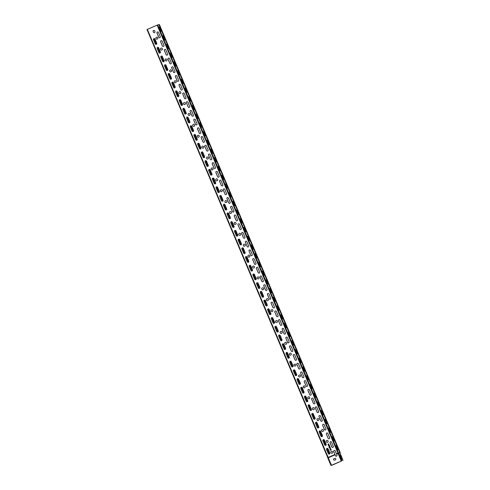 <?xml version="1.0" encoding="UTF-8"?>
<svg xmlns="http://www.w3.org/2000/svg" width="490" height="490" viewBox="0 0 490 490"><rect width="100%" height="100%" fill="white"/><g stroke="black" fill="none" stroke-linecap="round" stroke-linejoin="round"><path stroke-width="0.73" d="M334.296 450.433A0.827 0.815 -104.7 0 0 333.776 451.547L335.497 455.7A0.827 0.815 -104.7 0 0 336.434 456.184M153.695 30.386A0.827 0.815 75.3 0 1 154.65 30.864L154.932 31.519A0.827 0.815 75.3 0 1 154.393 32.64A0.827 0.815 75.3 0 1 153.437 32.162L153.162 31.507A0.827 0.815 75.3 0 1 153.695 30.386A0.827 0.815 -104.7 0 0 153.192 31.501L153.468 32.156A0.827 0.815 -104.7 0 0 154.405 32.64M156.616 37.185A1.004 0.986 -104.7 0 0 155.979 38.545A1.004 0.986 -104.7 0 0 157.125 39.133M161.204 48.087A1.004 0.986 75.3 0 1 162.411 48.81A1.004 0.986 75.3 0 1 161.712 50.035A1.004 0.986 75.3 0 1 160.549 49.447A1.004 0.986 75.3 0 1 161.204 48.087A1.004 0.986 -104.7 0 0 160.579 49.441A1.004 0.986 -104.7 0 0 161.725 50.029M165.822 58.978A1.004 0.986 -104.7 0 0 165.185 60.337A1.004 0.986 -104.7 0 0 166.331 60.925M170.422 69.88A1.004 0.986 -104.7 0 0 169.785 71.234A1.004 0.986 -104.7 0 0 170.93 71.822A1.004 0.986 75.3 0 1 169.754 71.246A1.004 0.986 75.3 0 1 170.41 69.88A1.004 0.986 75.3 0 1 171.616 70.603A1.004 0.986 75.3 0 1 170.918 71.828M175.01 80.776A1.004 0.986 75.3 0 1 176.222 81.505A1.004 0.986 75.3 0 1 174.36 82.142A1.004 0.986 75.3 0 1 175.01 80.776A1.004 0.986 -104.7 0 0 174.391 82.136A1.004 0.986 -104.7 0 0 175.536 82.724M179.628 91.673A1.004 0.986 -104.7 0 0 178.991 93.033A1.004 0.986 -104.7 0 0 180.136 93.621A1.004 0.986 75.3 0 1 178.96 93.039A1.004 0.986 75.3 0 1 179.616 91.679A1.004 0.986 75.3 0 1 180.822 92.402A1.004 0.986 75.3 0 1 180.124 93.621M184.234 102.569A1.004 0.986 -104.7 0 0 183.597 103.929A1.004 0.986 -104.7 0 0 184.742 104.517A1.004 0.986 75.3 0 1 183.566 103.935A1.004 0.986 75.3 0 1 184.216 102.575A1.004 0.986 75.3 0 1 185.428 103.298A1.004 0.986 75.3 0 1 184.724 104.523M188.821 113.472A1.004 0.986 75.3 0 1 190.028 114.195A1.004 0.986 75.3 0 1 189.33 115.42A1.004 0.986 75.3 0 1 188.166 114.832A1.004 0.986 75.3 0 1 188.821 113.472A1.004 0.986 -104.7 0 0 188.203 114.825A1.004 0.986 -104.7 0 0 189.348 115.413M193.421 124.368A1.004 0.986 75.3 0 1 194.634 125.091A1.004 0.986 75.3 0 1 192.772 125.734A1.004 0.986 75.3 0 1 193.421 124.368A1.004 0.986 -104.7 0 0 192.803 125.722A1.004 0.986 -104.7 0 0 193.948 126.31M198.046 135.264A1.004 0.986 -104.7 0 0 197.409 136.624A1.004 0.986 -104.7 0 0 198.554 137.212A1.004 0.986 75.3 0 1 197.378 136.63A1.004 0.986 75.3 0 1 198.027 135.264A1.004 0.986 75.3 0 1 199.234 135.993A1.004 0.986 75.3 0 1 198.536 137.212M202.633 146.167A1.004 0.986 75.3 0 1 203.84 146.89A1.004 0.986 75.3 0 1 201.978 147.527A1.004 0.986 75.3 0 1 202.633 146.167A1.004 0.986 -104.7 0 0 202.009 147.521A1.004 0.986 -104.7 0 0 203.154 148.109M207.252 157.057A1.004 0.986 -104.7 0 0 206.615 158.417A1.004 0.986 -104.7 0 0 207.76 159.005M211.852 167.954A1.004 0.986 -104.7 0 0 211.214 169.313A1.004 0.986 -104.7 0 0 212.36 169.901A1.004 0.986 75.3 0 1 211.184 169.32A1.004 0.986 75.3 0 1 211.839 167.96A1.004 0.986 75.3 0 1 213.046 168.683A1.004 0.986 75.3 0 1 212.348 169.907M216.458 178.856A1.004 0.986 -104.7 0 0 215.821 180.21A1.004 0.986 -104.7 0 0 216.966 180.798M221.045 189.753A1.004 0.986 75.3 0 1 222.252 190.481A1.004 0.986 75.3 0 1 220.39 191.118A1.004 0.986 75.3 0 1 221.045 189.753A1.004 0.986 -104.7 0 0 220.42 191.112A1.004 0.986 -104.7 0 0 221.572 191.7M225.663 200.649A1.004 0.986 -104.7 0 0 225.026 202.009A1.004 0.986 -104.7 0 0 226.172 202.597A1.004 0.986 75.3 0 1 224.996 202.015A1.004 0.986 75.3 0 1 225.645 200.655A1.004 0.986 75.3 0 1 226.858 201.378A1.004 0.986 75.3 0 1 226.16 202.597M230.269 211.545A1.004 0.986 -104.7 0 0 229.632 212.905A1.004 0.986 -104.7 0 0 230.778 213.493M234.869 222.442A1.004 0.986 -104.7 0 0 234.232 223.801A1.004 0.986 -104.7 0 0 235.378 224.389M239.475 233.344A1.004 0.986 -104.7 0 0 238.838 234.698A1.004 0.986 -104.7 0 0 239.984 235.286A1.004 0.986 75.3 0 1 238.808 234.71A1.004 0.986 75.3 0 1 239.457 233.344A1.004 0.986 75.3 0 1 240.664 234.067A1.004 0.986 75.3 0 1 239.965 235.292M244.075 244.241A1.004 0.986 -104.7 0 0 243.438 245.6A1.004 0.986 -104.7 0 0 244.584 246.188A1.004 0.986 75.3 0 1 243.407 245.606A1.004 0.986 75.3 0 1 244.063 244.241A1.004 0.986 75.3 0 1 245.27 244.969A1.004 0.986 75.3 0 1 244.571 246.188M248.663 255.143A1.004 0.986 75.3 0 1 249.876 255.866A1.004 0.986 75.3 0 1 248.014 256.503A1.004 0.986 75.3 0 1 248.663 255.143A1.004 0.986 -104.7 0 0 248.044 256.497A1.004 0.986 -104.7 0 0 249.19 257.085M253.269 266.039A1.004 0.986 75.3 0 1 254.475 266.762A1.004 0.986 75.3 0 1 253.777 267.987A1.004 0.986 75.3 0 1 252.613 267.399A1.004 0.986 75.3 0 1 253.269 266.039A1.004 0.986 -104.7 0 0 252.644 267.393A1.004 0.986 -104.7 0 0 253.796 267.981M257.887 276.93A1.004 0.986 -104.7 0 0 257.25 278.289A1.004 0.986 -104.7 0 0 258.395 278.877A1.004 0.986 75.3 0 1 257.219 278.296A1.004 0.986 75.3 0 1 257.869 276.936A1.004 0.986 75.3 0 1 259.081 277.659A1.004 0.986 75.3 0 1 258.383 278.884M262.475 287.832A1.004 0.986 75.3 0 1 263.681 288.555A1.004 0.986 75.3 0 1 261.819 289.198A1.004 0.986 75.3 0 1 262.475 287.832A1.004 0.986 -104.7 0 0 261.856 289.186A1.004 0.986 -104.7 0 0 263.001 289.774M266.456 300.088A1.004 0.986 -104.7 0 0 267.601 300.676A1.004 0.986 75.3 0 1 266.425 300.094A1.004 0.986 75.3 0 1 267.081 298.729A1.004 0.986 -104.7 0 0 266.456 300.088M271.699 309.625A1.004 0.986 -104.7 0 0 271.062 310.985A1.004 0.986 -104.7 0 0 272.207 311.573A1.004 0.986 75.3 0 1 271.031 310.991A1.004 0.986 75.3 0 1 271.68 309.631A1.004 0.986 75.3 0 1 272.887 310.354A1.004 0.986 75.3 0 1 272.189 311.573M276.286 320.527A1.004 0.986 75.3 0 1 277.493 321.25A1.004 0.986 75.3 0 1 276.795 322.475A1.004 0.986 75.3 0 1 275.631 321.887A1.004 0.986 75.3 0 1 276.286 320.527A1.004 0.986 -104.7 0 0 275.662 321.881A1.004 0.986 -104.7 0 0 276.807 322.469M280.886 331.424A1.004 0.986 75.3 0 1 282.099 332.147A1.004 0.986 75.3 0 1 280.237 332.79A1.004 0.986 75.3 0 1 280.886 331.424A1.004 0.986 -104.7 0 0 280.268 332.777A1.004 0.986 -104.7 0 0 281.413 333.365M285.505 342.32A1.004 0.986 -104.7 0 0 284.868 343.674A1.004 0.986 -104.7 0 0 286.013 344.262A1.004 0.986 75.3 0 1 284.837 343.686A1.004 0.986 75.3 0 1 285.492 342.32A1.004 0.986 75.3 0 1 286.699 343.043A1.004 0.986 75.3 0 1 286.001 344.268M290.111 353.216A1.004 0.986 -104.7 0 0 289.474 354.576A1.004 0.986 -104.7 0 0 290.619 355.164M294.711 364.113A1.004 0.986 -104.7 0 0 294.08 365.473A1.004 0.986 -104.7 0 0 295.225 366.061M299.317 375.009A1.004 0.986 -104.7 0 0 298.68 376.369A1.004 0.986 -104.7 0 0 299.825 376.957A1.004 0.986 75.3 0 1 298.649 376.375A1.004 0.986 75.3 0 1 299.298 375.015A1.004 0.986 75.3 0 1 300.511 375.738A1.004 0.986 75.3 0 1 299.813 376.963M303.923 385.906A1.004 0.986 -104.7 0 0 303.286 387.265A1.004 0.986 -104.7 0 0 304.431 387.853M308.51 396.808A1.004 0.986 75.3 0 1 309.717 397.531A1.004 0.986 75.3 0 1 307.855 398.174A1.004 0.986 75.3 0 1 308.51 396.808A1.004 0.986 -104.7 0 0 307.885 398.162A1.004 0.986 -104.7 0 0 309.031 398.75M313.128 407.704A1.004 0.986 -104.7 0 0 312.491 409.064A1.004 0.986 -104.7 0 0 313.637 409.652A1.004 0.986 75.3 0 1 312.461 409.07A1.004 0.986 75.3 0 1 313.11 407.704A1.004 0.986 75.3 0 1 314.323 408.433A1.004 0.986 75.3 0 1 313.618 409.652M317.728 418.601A1.004 0.986 -104.7 0 0 317.091 419.961A1.004 0.986 -104.7 0 0 318.237 420.549A1.004 0.986 75.3 0 1 317.061 419.967A1.004 0.986 75.3 0 1 317.716 418.607A1.004 0.986 75.3 0 1 318.923 419.33A1.004 0.986 75.3 0 1 318.224 420.549M322.334 429.497A1.004 0.986 -104.7 0 0 321.697 430.857A1.004 0.986 -104.7 0 0 322.843 431.445M326.297 441.753A1.004 0.986 -104.7 0 0 327.449 442.341A1.004 0.986 75.3 0 1 326.267 441.766A1.004 0.986 75.3 0 1 326.922 440.4A1.004 0.986 -104.7 0 0 326.297 441.753M157.529 31.96A0.827 0.815 -104.7 0 0 157.008 33.081L158.76 37.222A0.827 0.815 -104.7 0 0 159.697 37.706M161.198 40.682A0.827 0.815 75.3 0 1 162.153 41.166L163.905 45.307A0.827 0.815 75.3 0 1 163.366 46.428A0.827 0.815 75.3 0 1 162.411 45.95L160.659 41.803A0.827 0.815 75.3 0 1 161.198 40.682A0.827 0.815 -104.7 0 0 160.689 41.797L162.441 45.938A0.827 0.815 -104.7 0 0 163.384 46.421M154.038 38.612A0.827 0.815 -104.7 0 0 153.517 39.727L155.263 43.867A0.827 0.815 -104.7 0 0 156.206 44.351M166.122 54.66A0.827 0.815 -104.7 0 0 167.066 55.143A0.827 0.815 75.3 0 1 166.092 54.666L164.34 50.525A0.827 0.815 75.3 0 1 164.879 49.404A0.827 0.815 -104.7 0 0 164.377 50.513L166.092 54.666M157.719 47.328A0.827 0.815 -104.7 0 0 157.198 48.449L158.95 52.589A0.827 0.815 -104.7 0 0 159.887 53.073M168.578 58.114A0.827 0.815 -104.7 0 0 168.058 59.235L169.803 63.375A0.827 0.815 -104.7 0 0 170.747 63.859A0.827 0.815 75.3 0 1 169.773 63.382L168.027 59.241A0.827 0.815 75.3 0 1 168.56 58.12A0.827 0.815 75.3 0 1 169.522 58.604L171.267 62.745A0.827 0.815 75.3 0 1 170.728 63.865M162.631 61.305A0.827 0.815 -104.7 0 0 163.568 61.789A0.827 0.815 75.3 0 1 162.6 61.311L160.849 57.171A0.827 0.815 75.3 0 1 161.388 56.05A0.827 0.815 -104.7 0 0 160.879 57.165L162.6 61.311M172.26 66.836A0.827 0.815 -104.7 0 0 171.739 67.951L173.491 72.091A0.827 0.815 -104.7 0 0 174.428 72.575M165.087 64.766A0.827 0.815 -104.7 0 0 164.56 65.881L166.312 70.021A0.827 0.815 -104.7 0 0 167.255 70.511A0.827 0.815 75.3 0 1 166.282 70.033L164.53 65.893A0.827 0.815 75.3 0 1 165.069 64.766A0.827 0.815 75.3 0 1 166.024 65.25L167.776 69.39A0.827 0.815 75.3 0 1 167.237 70.511M175.928 75.558A0.827 0.815 75.3 0 1 176.884 76.036L178.636 80.176A0.827 0.815 75.3 0 1 178.097 81.303A0.827 0.815 75.3 0 1 177.141 80.819L175.389 76.679A0.827 0.815 75.3 0 1 175.928 75.558A0.827 0.815 -104.7 0 0 175.42 76.673L177.172 80.813A0.827 0.815 -104.7 0 0 178.115 81.297M168.768 73.482A0.827 0.815 -104.7 0 0 168.248 74.603L169.993 78.743A0.827 0.815 -104.7 0 0 170.936 79.227M180.853 89.529A0.827 0.815 -104.7 0 0 181.796 90.013A0.827 0.815 75.3 0 1 180.822 89.535L179.071 85.395A0.827 0.815 75.3 0 1 179.61 84.274A0.827 0.815 -104.7 0 0 179.107 85.389L180.822 89.535M172.437 82.204A0.827 0.815 75.3 0 1 173.393 82.688L175.138 86.828A0.827 0.815 75.3 0 1 174.605 87.949A0.827 0.815 75.3 0 1 173.644 87.465L171.898 83.325A0.827 0.815 75.3 0 1 172.437 82.204A0.827 0.815 -104.7 0 0 171.929 83.318L173.681 87.459A0.827 0.815 -104.7 0 0 174.618 87.943M183.309 92.99A0.827 0.815 -104.7 0 0 182.788 94.105L184.534 98.245A0.827 0.815 -104.7 0 0 185.477 98.735A0.827 0.815 75.3 0 1 184.503 98.257L182.758 94.117A0.827 0.815 75.3 0 1 183.291 92.99A0.827 0.815 75.3 0 1 184.252 93.474L185.998 97.614A0.827 0.815 75.3 0 1 185.459 98.735M177.362 96.175A0.827 0.815 -104.7 0 0 178.299 96.665A0.827 0.815 75.3 0 1 177.331 96.187L175.579 92.047A0.827 0.815 75.3 0 1 176.118 90.919A0.827 0.815 -104.7 0 0 175.61 92.034L177.331 96.187M186.99 101.706A0.827 0.815 -104.7 0 0 186.47 102.827L188.221 106.967A0.827 0.815 -104.7 0 0 189.158 107.451M179.818 99.635A0.827 0.815 -104.7 0 0 179.297 100.756L181.043 104.897A0.827 0.815 -104.7 0 0 181.986 105.381A0.827 0.815 75.3 0 1 181.012 104.903L179.26 100.762A0.827 0.815 75.3 0 1 179.799 99.642A0.827 0.815 75.3 0 1 180.755 100.119L182.507 104.26A0.827 0.815 75.3 0 1 181.968 105.387M190.659 110.428A0.827 0.815 75.3 0 1 191.614 110.912L193.366 115.052A0.827 0.815 75.3 0 1 192.827 116.173A0.827 0.815 75.3 0 1 191.872 115.689L190.12 111.549A0.827 0.815 75.3 0 1 190.659 110.428A0.827 0.815 -104.7 0 0 190.151 111.542L191.902 115.683A0.827 0.815 -104.7 0 0 192.846 116.167M183.499 108.357A0.827 0.815 -104.7 0 0 182.978 109.472L184.724 113.613A0.827 0.815 -104.7 0 0 185.667 114.097M194.359 119.144A0.827 0.815 -104.7 0 0 193.838 120.258L195.584 124.399A0.827 0.815 -104.7 0 0 196.527 124.889A0.827 0.815 75.3 0 1 195.553 124.411L193.801 120.271A0.827 0.815 75.3 0 1 194.34 119.15A0.827 0.815 75.3 0 1 195.296 119.627L197.047 123.768A0.827 0.815 75.3 0 1 196.508 124.889M187.168 117.079A0.827 0.815 75.3 0 1 188.123 117.557L189.869 121.698A0.827 0.815 75.3 0 1 189.336 122.819A0.827 0.815 75.3 0 1 188.374 122.341L186.629 118.2A0.827 0.815 75.3 0 1 187.168 117.079A0.827 0.815 -104.7 0 0 186.659 118.188L188.411 122.335A0.827 0.815 -104.7 0 0 189.348 122.819M198.04 127.859A0.827 0.815 -104.7 0 0 197.519 128.98L199.265 133.121A0.827 0.815 -104.7 0 0 200.208 133.605A0.827 0.815 75.3 0 1 199.234 133.127L197.488 128.986A0.827 0.815 75.3 0 1 198.021 127.865A0.827 0.815 75.3 0 1 198.983 128.343L200.729 132.49A0.827 0.815 75.3 0 1 200.196 133.611M190.861 125.789A0.827 0.815 -104.7 0 0 190.341 126.91L192.092 131.051A0.827 0.815 -104.7 0 0 193.029 131.534A0.827 0.815 75.3 0 1 192.062 131.057L190.31 126.916A0.827 0.815 75.3 0 1 190.849 125.795A0.827 0.815 75.3 0 1 191.804 126.273L193.556 130.42A0.827 0.815 75.3 0 1 193.017 131.541M201.721 136.581A0.827 0.815 -104.7 0 0 201.2 137.696L202.952 141.837A0.827 0.815 -104.7 0 0 203.889 142.321M194.548 134.511A0.827 0.815 -104.7 0 0 194.028 135.626L195.773 139.766A0.827 0.815 -104.7 0 0 196.717 140.25A0.827 0.815 75.3 0 1 195.743 139.779L193.991 135.632A0.827 0.815 75.3 0 1 194.53 134.511A0.827 0.815 75.3 0 1 195.486 134.995L197.237 139.136A0.827 0.815 75.3 0 1 196.698 140.256M205.408 145.297A0.827 0.815 -104.7 0 0 204.881 146.412L206.633 150.559A0.827 0.815 -104.7 0 0 207.576 151.043M198.23 143.227A0.827 0.815 -104.7 0 0 197.709 144.342L199.454 148.488A0.827 0.815 -104.7 0 0 200.398 148.972M210.314 159.275A0.827 0.815 -104.7 0 0 211.257 159.758A0.827 0.815 75.3 0 1 210.284 159.281L208.532 155.14A0.827 0.815 75.3 0 1 209.071 154.019A0.827 0.815 -104.7 0 0 208.569 155.134L210.284 159.281M201.911 151.943A0.827 0.815 -104.7 0 0 201.39 153.064L203.142 157.204A0.827 0.815 -104.7 0 0 204.079 157.688M212.77 162.735A0.827 0.815 -104.7 0 0 212.25 163.85L213.995 167.99A0.827 0.815 -104.7 0 0 214.939 168.474A0.827 0.815 75.3 0 1 213.965 168.003L212.219 163.856A0.827 0.815 75.3 0 1 212.752 162.735A0.827 0.815 75.3 0 1 213.714 163.219L215.459 167.36A0.827 0.815 75.3 0 1 214.926 168.48M206.823 165.92A0.827 0.815 -104.7 0 0 207.76 166.404A0.827 0.815 75.3 0 1 206.792 165.932L205.041 161.792A0.827 0.815 75.3 0 1 205.579 160.665A0.827 0.815 -104.7 0 0 205.071 161.78L206.792 165.932M216.451 171.451A0.827 0.815 -104.7 0 0 215.931 172.572L217.683 176.712A0.827 0.815 -104.7 0 0 218.62 177.196M209.279 169.381A0.827 0.815 -104.7 0 0 208.758 170.502L210.504 174.642A0.827 0.815 -104.7 0 0 211.447 175.126M220.12 180.173A0.827 0.815 75.3 0 1 221.076 180.657L222.828 184.797A0.827 0.815 75.3 0 1 222.289 185.918A0.827 0.815 75.3 0 1 221.333 185.434L219.581 181.294A0.827 0.815 75.3 0 1 220.12 180.173A0.827 0.815 -104.7 0 0 219.612 181.288L221.364 185.428A0.827 0.815 -104.7 0 0 222.307 185.912M212.96 178.097A0.827 0.815 -104.7 0 0 212.44 179.218L214.185 183.358A0.827 0.815 -104.7 0 0 215.128 183.842M225.045 194.144A0.827 0.815 -104.7 0 0 225.988 194.634A0.827 0.815 75.3 0 1 225.014 194.156L223.262 190.016A0.827 0.815 75.3 0 1 223.801 188.889A0.827 0.815 -104.7 0 0 223.299 190.004L225.014 194.156M216.629 186.819A0.827 0.815 75.3 0 1 217.585 187.303L219.33 191.443A0.827 0.815 75.3 0 1 218.797 192.564A0.827 0.815 75.3 0 1 217.836 192.086L216.09 187.946A0.827 0.815 75.3 0 1 216.629 186.819A0.827 0.815 -104.7 0 0 216.121 187.933L217.872 192.074A0.827 0.815 -104.7 0 0 218.81 192.564M227.501 197.605A0.827 0.815 -104.7 0 0 226.98 198.726L228.726 202.866A0.827 0.815 -104.7 0 0 229.669 203.35A0.827 0.815 75.3 0 1 228.695 202.872L226.95 198.732A0.827 0.815 75.3 0 1 227.483 197.611A0.827 0.815 75.3 0 1 228.444 198.089L230.19 202.229A0.827 0.815 75.3 0 1 229.657 203.356M220.31 195.541A0.827 0.815 75.3 0 1 221.266 196.018L223.017 200.159A0.827 0.815 75.3 0 1 222.478 201.286A0.827 0.815 75.3 0 1 221.523 200.802L219.771 196.662A0.827 0.815 75.3 0 1 220.31 195.541A0.827 0.815 -104.7 0 0 219.802 196.655L221.554 200.796A0.827 0.815 -104.7 0 0 222.491 201.28M231.182 206.321A0.827 0.815 -104.7 0 0 230.661 207.442L232.413 211.582A0.827 0.815 -104.7 0 0 233.35 212.066M224.01 204.257A0.827 0.815 -104.7 0 0 223.489 205.371L225.235 209.512A0.827 0.815 -104.7 0 0 226.178 209.996A0.827 0.815 75.3 0 1 225.204 209.518L223.452 205.377A0.827 0.815 75.3 0 1 223.991 204.257A0.827 0.815 75.3 0 1 224.947 204.74L226.699 208.881A0.827 0.815 75.3 0 1 226.16 210.002M234.851 215.043A0.827 0.815 75.3 0 1 235.806 215.526L237.558 219.667A0.827 0.815 75.3 0 1 237.019 220.788A0.827 0.815 75.3 0 1 236.064 220.31L234.312 216.17A0.827 0.815 75.3 0 1 234.851 215.043A0.827 0.815 -104.7 0 0 234.343 216.157L236.094 220.298A0.827 0.815 -104.7 0 0 237.038 220.788M227.691 212.972A0.827 0.815 -104.7 0 0 227.17 214.087L228.916 218.228A0.827 0.815 -104.7 0 0 229.859 218.718M238.55 223.758A0.827 0.815 -104.7 0 0 238.03 224.879L239.775 229.02A0.827 0.815 -104.7 0 0 240.719 229.504A0.827 0.815 75.3 0 1 239.745 229.026L237.999 224.886A0.827 0.815 75.3 0 1 238.532 223.765A0.827 0.815 75.3 0 1 239.488 224.242L241.239 228.383A0.827 0.815 75.3 0 1 240.7 229.51M231.36 221.694A0.827 0.815 75.3 0 1 232.315 222.172L234.061 226.319A0.827 0.815 75.3 0 1 233.528 227.44A0.827 0.815 75.3 0 1 232.566 226.956L230.821 222.815A0.827 0.815 75.3 0 1 231.36 221.694A0.827 0.815 -104.7 0 0 230.851 222.809L232.603 226.95A0.827 0.815 -104.7 0 0 233.54 227.434M242.232 232.481A0.827 0.815 -104.7 0 0 241.711 233.595L243.457 237.736A0.827 0.815 -104.7 0 0 244.4 238.22A0.827 0.815 75.3 0 1 243.426 237.742L241.68 233.601A0.827 0.815 75.3 0 1 242.213 232.481A0.827 0.815 75.3 0 1 243.175 232.964L244.92 237.105A0.827 0.815 75.3 0 1 244.388 238.226M236.284 235.666A0.827 0.815 -104.7 0 0 237.221 236.149A0.827 0.815 75.3 0 1 236.254 235.678L234.502 231.531A0.827 0.815 75.3 0 1 235.041 230.41A0.827 0.815 -104.7 0 0 234.532 231.525L236.254 235.678M245.913 241.196A0.827 0.815 -104.7 0 0 245.392 242.311L247.144 246.458A0.827 0.815 -104.7 0 0 248.081 246.942M238.74 239.126A0.827 0.815 -104.7 0 0 238.22 240.241L239.965 244.388A0.827 0.815 -104.7 0 0 240.909 244.871A0.827 0.815 75.3 0 1 239.935 244.394L238.183 240.253A0.827 0.815 75.3 0 1 238.722 239.132A0.827 0.815 75.3 0 1 239.677 239.61L241.429 243.751A0.827 0.815 75.3 0 1 240.89 244.871M249.6 249.912A0.827 0.815 -104.7 0 0 249.073 251.033L250.825 255.174A0.827 0.815 -104.7 0 0 251.768 255.657M242.421 247.842A0.827 0.815 -104.7 0 0 241.901 248.963L243.646 253.103A0.827 0.815 -104.7 0 0 244.59 253.587M254.506 263.889A0.827 0.815 -104.7 0 0 255.449 264.373A0.827 0.815 75.3 0 1 254.475 263.902L252.73 259.755A0.827 0.815 75.3 0 1 253.263 258.634A0.827 0.815 -104.7 0 0 252.76 259.749L254.475 263.902M246.09 256.564A0.827 0.815 75.3 0 1 247.046 257.048L248.791 261.188A0.827 0.815 75.3 0 1 248.259 262.309A0.827 0.815 75.3 0 1 247.297 261.832L245.551 257.691A0.827 0.815 75.3 0 1 246.09 256.564A0.827 0.815 -104.7 0 0 245.582 257.679L247.334 261.819A0.827 0.815 -104.7 0 0 248.271 262.303M256.962 267.35A0.827 0.815 -104.7 0 0 256.442 268.465L258.187 272.612A0.827 0.815 -104.7 0 0 259.13 273.095A0.827 0.815 75.3 0 1 258.157 272.618L256.411 268.477A0.827 0.815 75.3 0 1 256.944 267.356A0.827 0.815 75.3 0 1 257.905 267.834L259.651 271.975A0.827 0.815 75.3 0 1 259.118 273.095M251.015 270.541A0.827 0.815 -104.7 0 0 251.952 271.025A0.827 0.815 75.3 0 1 250.984 270.547L249.232 266.407A0.827 0.815 75.3 0 1 249.771 265.286A0.827 0.815 -104.7 0 0 249.263 266.401L250.984 270.547M260.643 276.066A0.827 0.815 -104.7 0 0 260.123 277.187L261.874 281.327A0.827 0.815 -104.7 0 0 262.812 281.811M253.471 273.996A0.827 0.815 -104.7 0 0 252.95 275.117L254.696 279.257A0.827 0.815 -104.7 0 0 255.639 279.741M264.312 284.788A0.827 0.815 75.3 0 1 265.268 285.272L267.019 289.412A0.827 0.815 75.3 0 1 266.48 290.533A0.827 0.815 75.3 0 1 265.525 290.055L263.773 285.915A0.827 0.815 75.3 0 1 264.312 284.788A0.827 0.815 -104.7 0 0 263.804 285.903L265.555 290.043A0.827 0.815 -104.7 0 0 266.499 290.527M257.152 282.718A0.827 0.815 -104.7 0 0 256.631 283.832L258.377 287.973A0.827 0.815 -104.7 0 0 259.32 288.463M267.993 293.51A0.827 0.815 75.3 0 1 268.949 293.988L270.701 298.128A0.827 0.815 75.3 0 1 270.161 299.255A0.827 0.815 75.3 0 1 269.206 298.771L267.46 294.631A0.827 0.815 75.3 0 1 267.993 293.51A0.827 0.815 -104.7 0 0 267.491 294.625L269.237 298.765A0.827 0.815 -104.7 0 0 270.18 299.249M260.821 291.44A0.827 0.815 75.3 0 1 261.776 291.918L263.522 296.058A0.827 0.815 75.3 0 1 262.989 297.185A0.827 0.815 75.3 0 1 262.034 296.701L260.282 292.561A0.827 0.815 75.3 0 1 260.821 291.44A0.827 0.815 -104.7 0 0 260.312 292.555L262.064 296.695A0.827 0.815 -104.7 0 0 263.001 297.179M271.693 302.22A0.827 0.815 -104.7 0 0 271.172 303.341L272.918 307.481A0.827 0.815 -104.7 0 0 273.861 307.965A0.827 0.815 75.3 0 1 272.887 307.487L271.142 303.347A0.827 0.815 75.3 0 1 271.674 302.226A0.827 0.815 75.3 0 1 272.636 302.71L274.382 306.85A0.827 0.815 75.3 0 1 273.849 307.971M264.502 300.156A0.827 0.815 75.3 0 1 265.457 300.639L267.209 304.78A0.827 0.815 75.3 0 1 266.67 305.901A0.827 0.815 75.3 0 1 265.715 305.417L263.963 301.276A0.827 0.815 75.3 0 1 264.502 300.156A0.827 0.815 -104.7 0 0 263.994 301.27L265.745 305.411A0.827 0.815 -104.7 0 0 266.683 305.895M275.374 310.942A0.827 0.815 -104.7 0 0 274.853 312.057L276.605 316.197A0.827 0.815 -104.7 0 0 277.542 316.687M268.202 308.872A0.827 0.815 -104.7 0 0 267.681 309.986L269.427 314.127A0.827 0.815 -104.7 0 0 270.37 314.617A0.827 0.815 75.3 0 1 269.396 314.139L267.644 309.999A0.827 0.815 75.3 0 1 268.183 308.878A0.827 0.815 75.3 0 1 269.139 309.355L270.89 313.496A0.827 0.815 75.3 0 1 270.351 314.617M279.043 319.664A0.827 0.815 75.3 0 1 279.998 320.142L281.75 324.282A0.827 0.815 75.3 0 1 281.211 325.409A0.827 0.815 75.3 0 1 280.256 324.925L278.504 320.785A0.827 0.815 75.3 0 1 279.043 319.664A0.827 0.815 -104.7 0 0 278.534 320.779L280.286 324.919A0.827 0.815 -104.7 0 0 281.229 325.403M271.883 317.587A0.827 0.815 -104.7 0 0 271.362 318.708L273.108 322.849A0.827 0.815 -104.7 0 0 274.051 323.333M283.967 333.635A0.827 0.815 -104.7 0 0 284.911 334.119A0.827 0.815 75.3 0 1 283.937 333.641L282.191 329.501A0.827 0.815 75.3 0 1 282.724 328.38A0.827 0.815 -104.7 0 0 282.222 329.494L283.937 333.641M275.552 326.309A0.827 0.815 75.3 0 1 276.507 326.793L278.253 330.934A0.827 0.815 75.3 0 1 277.72 332.055A0.827 0.815 75.3 0 1 276.764 331.577L275.013 327.43A0.827 0.815 75.3 0 1 275.552 326.309A0.827 0.815 -104.7 0 0 275.043 327.424L276.795 331.565A0.827 0.815 -104.7 0 0 277.732 332.049M286.423 337.096A0.827 0.815 -104.7 0 0 285.903 338.21L287.648 342.351A0.827 0.815 -104.7 0 0 288.592 342.841A0.827 0.815 75.3 0 1 287.618 342.363L285.872 338.223A0.827 0.815 75.3 0 1 286.405 337.102A0.827 0.815 75.3 0 1 287.367 337.579L289.112 341.72A0.827 0.815 75.3 0 1 288.579 342.841M280.476 340.287A0.827 0.815 -104.7 0 0 281.413 340.771A0.827 0.815 75.3 0 1 280.445 340.293L278.694 336.152A0.827 0.815 75.3 0 1 279.233 335.031A0.827 0.815 -104.7 0 0 278.724 336.14L280.445 340.293M290.105 345.811A0.827 0.815 -104.7 0 0 289.584 346.932L291.336 351.073A0.827 0.815 -104.7 0 0 292.273 351.557M282.932 343.741A0.827 0.815 -104.7 0 0 282.411 344.862L284.157 349.002A0.827 0.815 -104.7 0 0 285.1 349.486A0.827 0.815 75.3 0 1 284.127 349.009L282.375 344.868A0.827 0.815 75.3 0 1 282.914 343.747A0.827 0.815 75.3 0 1 283.869 344.231L285.621 348.372A0.827 0.815 75.3 0 1 285.082 349.493M293.773 354.533A0.827 0.815 75.3 0 1 294.729 355.017L296.481 359.158A0.827 0.815 75.3 0 1 295.942 360.279A0.827 0.815 75.3 0 1 294.986 359.801L293.234 355.654A0.827 0.815 75.3 0 1 293.773 354.533A0.827 0.815 -104.7 0 0 293.265 355.648L295.017 359.789A0.827 0.815 -104.7 0 0 295.96 360.273M286.613 352.463A0.827 0.815 -104.7 0 0 286.093 353.578L287.838 357.718A0.827 0.815 -104.7 0 0 288.782 358.202M298.698 368.511A0.827 0.815 -104.7 0 0 299.641 368.995A0.827 0.815 75.3 0 1 298.667 368.517L296.922 364.376A0.827 0.815 75.3 0 1 297.454 363.255A0.827 0.815 -104.7 0 0 296.952 364.364L298.667 368.517M290.282 361.185A0.827 0.815 75.3 0 1 291.238 361.663L292.983 365.803A0.827 0.815 75.3 0 1 292.45 366.93A0.827 0.815 75.3 0 1 291.495 366.447L289.743 362.306A0.827 0.815 75.3 0 1 290.282 361.185A0.827 0.815 -104.7 0 0 289.774 362.3L291.526 366.44A0.827 0.815 -104.7 0 0 292.463 366.924M301.154 371.965A0.827 0.815 -104.7 0 0 300.633 373.086L302.385 377.227A0.827 0.815 -104.7 0 0 303.322 377.71M295.207 375.156A0.827 0.815 -104.7 0 0 296.144 375.64A0.827 0.815 75.3 0 1 295.176 375.162L293.424 371.022A0.827 0.815 75.3 0 1 293.963 369.901A0.827 0.815 -104.7 0 0 293.455 371.016L295.176 375.162M304.835 380.687A0.827 0.815 -104.7 0 0 304.315 381.802L306.066 385.942A0.827 0.815 -104.7 0 0 307.003 386.426M297.663 378.617A0.827 0.815 -104.7 0 0 297.142 379.732L298.888 383.872A0.827 0.815 -104.7 0 0 299.831 384.362A0.827 0.815 75.3 0 1 298.857 383.884L297.105 379.744A0.827 0.815 75.3 0 1 297.644 378.617A0.827 0.815 75.3 0 1 298.6 379.101L300.352 383.241A0.827 0.815 75.3 0 1 299.813 384.362M308.504 389.409A0.827 0.815 75.3 0 1 309.46 389.887L311.211 394.027A0.827 0.815 75.3 0 1 310.672 395.154A0.827 0.815 75.3 0 1 309.717 394.671L307.965 390.53A0.827 0.815 75.3 0 1 308.504 389.409A0.827 0.815 -104.7 0 0 307.996 390.524L309.747 394.664A0.827 0.815 -104.7 0 0 310.691 395.148M301.344 387.333A0.827 0.815 -104.7 0 0 300.823 388.454L302.569 392.594A0.827 0.815 -104.7 0 0 303.512 393.078M312.185 398.125A0.827 0.815 75.3 0 1 313.141 398.609L314.892 402.749A0.827 0.815 75.3 0 1 314.353 403.87A0.827 0.815 75.3 0 1 313.398 403.386L311.652 399.246A0.827 0.815 75.3 0 1 312.185 398.125A0.827 0.815 -104.7 0 0 311.683 399.24L313.429 403.38A0.827 0.815 -104.7 0 0 314.372 403.864M305.013 396.055A0.827 0.815 75.3 0 1 305.968 396.539L307.714 400.679A0.827 0.815 75.3 0 1 307.181 401.8A0.827 0.815 75.3 0 1 306.226 401.316L304.474 397.176A0.827 0.815 75.3 0 1 305.013 396.055A0.827 0.815 -104.7 0 0 304.504 397.17L306.256 401.31A0.827 0.815 -104.7 0 0 307.193 401.794M315.885 406.841A0.827 0.815 -104.7 0 0 315.364 407.956L317.116 412.096A0.827 0.815 -104.7 0 0 318.053 412.586A0.827 0.815 75.3 0 1 317.079 412.108L315.333 407.968A0.827 0.815 75.3 0 1 315.866 406.841A0.827 0.815 75.3 0 1 316.828 407.325L318.574 411.465A0.827 0.815 75.3 0 1 318.041 412.586M309.937 410.026A0.827 0.815 -104.7 0 0 310.874 410.516A0.827 0.815 75.3 0 1 309.907 410.038L308.155 405.898A0.827 0.815 75.3 0 1 308.694 404.777A0.827 0.815 -104.7 0 0 308.186 405.885L309.907 410.038M319.566 415.557A0.827 0.815 -104.7 0 0 319.045 416.678L320.797 420.818A0.827 0.815 -104.7 0 0 321.734 421.302M312.393 413.487A0.827 0.815 -104.7 0 0 311.873 414.607L313.618 418.748A0.827 0.815 -104.7 0 0 314.562 419.232A0.827 0.815 75.3 0 1 313.588 418.754L311.836 414.613A0.827 0.815 75.3 0 1 312.375 413.493A0.827 0.815 75.3 0 1 313.331 413.97L315.082 418.111A0.827 0.815 75.3 0 1 314.543 419.238M323.235 424.279A0.827 0.815 75.3 0 1 324.19 424.763L325.942 428.903A0.827 0.815 75.3 0 1 325.403 430.024A0.827 0.815 75.3 0 1 324.447 429.54L322.696 425.4A0.827 0.815 75.3 0 1 323.235 424.279A0.827 0.815 -104.7 0 0 322.726 425.394L324.478 429.534A0.827 0.815 -104.7 0 0 325.421 430.018M316.075 422.209A0.827 0.815 -104.7 0 0 315.554 423.323L317.3 427.464A0.827 0.815 -104.7 0 0 318.243 427.948M328.159 438.25A0.827 0.815 -104.7 0 0 329.102 438.74A0.827 0.815 75.3 0 1 328.129 438.262L326.383 434.122A0.827 0.815 75.3 0 1 326.916 433.001A0.827 0.815 -104.7 0 0 326.413 434.109L328.129 438.262M319.743 430.93A0.827 0.815 75.3 0 1 320.699 431.408L322.445 435.549A0.827 0.815 75.3 0 1 321.912 436.67A0.827 0.815 75.3 0 1 320.956 436.192L319.204 432.051A0.827 0.815 75.3 0 1 319.743 430.93A0.827 0.815 -104.7 0 0 319.235 432.039L320.987 436.186A0.827 0.815 -104.7 0 0 321.924 436.67M330.615 441.711A0.827 0.815 -104.7 0 0 330.095 442.831L331.846 446.972A0.827 0.815 -104.7 0 0 332.784 447.456A0.827 0.815 75.3 0 1 331.81 446.978L330.064 442.838A0.827 0.815 75.3 0 1 330.597 441.717A0.827 0.815 75.3 0 1 331.559 442.194L333.304 446.341A0.827 0.815 75.3 0 1 332.771 447.462M324.668 444.902A0.827 0.815 -104.7 0 0 325.611 445.386A0.827 0.815 75.3 0 1 324.637 444.908L322.885 440.767A0.827 0.815 75.3 0 1 323.425 439.646A0.827 0.815 -104.7 0 0 322.916 440.761L324.637 444.908M331.54 451.296A1.004 0.986 -104.7 0 0 330.903 452.65A1.004 0.986 -104.7 0 0 332.049 453.238A1.004 0.986 75.3 0 1 330.873 452.662A1.004 0.986 75.3 0 1 331.522 451.296A1.004 0.986 75.3 0 1 332.735 452.019A1.004 0.986 75.3 0 1 332.036 453.244M327.124 448.362A0.827 0.815 -104.7 0 0 326.603 449.477L328.349 453.618A0.827 0.815 -104.7 0 0 329.292 454.101A0.827 0.815 75.3 0 1 328.318 453.63L326.567 449.483A0.827 0.815 75.3 0 1 327.106 448.362A0.827 0.815 75.3 0 1 328.061 448.846L329.813 452.987A0.827 0.815 75.3 0 1 329.274 454.108M329.494 446.261L329.905 446.727L329.323 445.367L329.494 446.261L328.471 445.735L329.268 446.335L329.047 447.094L329.494 446.261M329.323 445.367L329.905 446.727M329.476 446.225L328.674 445.643M329.507 446.286L329.28 446.996M328.533 445.116L328.361 445.19A0.417 0.404 -104.7 0 0 329.023 445.104A0.367 0.361 -104.7 0 0 328.772 444.577L328.19 444.197L328.704 444.032A0.417 0.404 -104.7 0 0 328.043 444.118A0.367 0.361 -104.7 0 0 328.288 444.644L328.735 445.147M328.355 444.069L328.796 444.571A0.367 0.361 75.3 0 1 328.778 445.312L328.766 445.312M328.325 443.903L328.3 443.909A0.417 0.404 75.3 0 1 328.729 444.026L328.557 444.099M330.119 448.534L330.113 446.923L329.066 447.376L330.254 448.479M330.027 448.148L329.445 447.505L329.954 447.284L330.027 448.148M329.954 447.29L329.445 447.505M329.464 447.499L330.027 448.111M330.278 448.473L330.113 446.923M330.634 448.564L330.193 448.748A0.508 0.502 -104.7 0 0 330.266 449.575A0.355 0.343 -104.7 0 0 330.774 450.114L331.191 449.936L330.615 448.571L331.209 449.93L330.793 450.108A0.429 0.417 75.3 0 1 330.726 450.132L330.738 450.132M330.934 449.832L330.536 449.557L330.934 449.832M330.701 449.269L330.272 448.932L330.701 449.269M330.774 449.452L330.677 449.943M330.511 448.834L330.438 449.379M335.24 450.916L336.483 453.856L337.978 453.219L157.155 25.155L147.343 29.369L328.159 457.427L334.988 454.5L333.745 451.553A0.827 0.815 75.3 0 1 334.284 450.433A0.827 0.815 75.3 0 1 335.24 450.916M323.425 439.646A0.827 0.815 75.3 0 1 324.38 440.124L326.132 444.271A0.827 0.815 75.3 0 1 325.593 445.392M326.916 433.001A0.827 0.815 75.3 0 1 327.871 433.479L329.623 437.619A0.827 0.815 75.3 0 1 329.084 438.74M318.763 426.833A0.827 0.815 75.3 0 1 318.224 427.954A0.827 0.815 75.3 0 1 317.269 427.476L315.523 423.329A0.827 0.815 75.3 0 1 316.056 422.209A0.827 0.815 75.3 0 1 317.018 422.692L318.763 426.833M322.261 420.181A0.827 0.815 75.3 0 1 321.722 421.308A0.827 0.815 75.3 0 1 320.766 420.824L319.015 416.684A0.827 0.815 75.3 0 1 319.554 415.563A0.827 0.815 75.3 0 1 320.509 416.041L322.261 420.181M308.694 404.777A0.827 0.815 75.3 0 1 309.649 405.255L311.401 409.395A0.827 0.815 75.3 0 1 310.862 410.516M304.033 391.957A0.827 0.815 75.3 0 1 303.494 393.084A0.827 0.815 75.3 0 1 302.538 392.6L300.793 388.46A0.827 0.815 75.3 0 1 301.326 387.339A0.827 0.815 75.3 0 1 302.287 387.817L304.033 391.957M307.53 385.312A0.827 0.815 75.3 0 1 306.991 386.432A0.827 0.815 75.3 0 1 306.036 385.955L304.284 381.814A0.827 0.815 75.3 0 1 304.823 380.687A0.827 0.815 75.3 0 1 305.778 381.171L307.53 385.312M293.963 369.901A0.827 0.815 75.3 0 1 294.919 370.385L296.671 374.525A0.827 0.815 75.3 0 1 296.132 375.646M303.843 376.596A0.827 0.815 75.3 0 1 303.31 377.716A0.827 0.815 75.3 0 1 302.348 377.233L300.603 373.092A0.827 0.815 75.3 0 1 301.136 371.971A0.827 0.815 75.3 0 1 302.097 372.455L303.843 376.596M297.454 363.255A0.827 0.815 75.3 0 1 298.41 363.733L300.162 367.874A0.827 0.815 75.3 0 1 299.623 368.995M289.302 357.088A0.827 0.815 75.3 0 1 288.763 358.208A0.827 0.815 75.3 0 1 287.808 357.731L286.062 353.59A0.827 0.815 75.3 0 1 286.595 352.463A0.827 0.815 75.3 0 1 287.557 352.947L289.302 357.088M292.793 350.442A0.827 0.815 75.3 0 1 292.261 351.563A0.827 0.815 75.3 0 1 291.305 351.079L289.553 346.938A0.827 0.815 75.3 0 1 290.092 345.818A0.827 0.815 75.3 0 1 291.048 346.295L292.793 350.442M279.233 335.031A0.827 0.815 75.3 0 1 280.188 335.509L281.94 339.65A0.827 0.815 75.3 0 1 281.401 340.771M282.724 328.38A0.827 0.815 75.3 0 1 283.679 328.863L285.431 333.004A0.827 0.815 75.3 0 1 284.892 334.125M274.572 322.218A0.827 0.815 75.3 0 1 274.033 323.339A0.827 0.815 75.3 0 1 273.077 322.855L271.331 318.714A0.827 0.815 75.3 0 1 271.864 317.594A0.827 0.815 75.3 0 1 272.826 318.071L274.572 322.218M278.063 315.566A0.827 0.815 75.3 0 1 277.53 316.687A0.827 0.815 75.3 0 1 276.574 316.209L274.823 312.069A0.827 0.815 75.3 0 1 275.362 310.942A0.827 0.815 75.3 0 1 276.317 311.426L278.063 315.566M259.841 287.342A0.827 0.815 75.3 0 1 259.302 288.463A0.827 0.815 75.3 0 1 258.346 287.985L256.601 283.845A0.827 0.815 75.3 0 1 257.134 282.718A0.827 0.815 75.3 0 1 258.095 283.202L259.841 287.342M256.16 278.626A0.827 0.815 75.3 0 1 255.621 279.747A0.827 0.815 75.3 0 1 254.665 279.263L252.914 275.123A0.827 0.815 75.3 0 1 253.453 274.002A0.827 0.815 75.3 0 1 254.408 274.486L256.16 278.626M263.332 280.697A0.827 0.815 75.3 0 1 262.799 281.817A0.827 0.815 75.3 0 1 261.844 281.334L260.092 277.193A0.827 0.815 75.3 0 1 260.631 276.072A0.827 0.815 75.3 0 1 261.587 276.556L263.332 280.697M249.771 265.286A0.827 0.815 75.3 0 1 250.727 265.764L252.479 269.904A0.827 0.815 75.3 0 1 251.94 271.031M253.263 258.634A0.827 0.815 75.3 0 1 254.218 259.118L255.97 263.259A0.827 0.815 75.3 0 1 255.431 264.38M245.11 252.473A0.827 0.815 75.3 0 1 244.571 253.593A0.827 0.815 75.3 0 1 243.616 253.11L241.87 248.969A0.827 0.815 75.3 0 1 242.403 247.848A0.827 0.815 75.3 0 1 243.365 248.332L245.11 252.473M252.289 254.543A0.827 0.815 75.3 0 1 251.75 255.664A0.827 0.815 75.3 0 1 250.794 255.18L249.043 251.039A0.827 0.815 75.3 0 1 249.582 249.918A0.827 0.815 75.3 0 1 250.537 250.396L252.289 254.543M248.602 245.821A0.827 0.815 75.3 0 1 248.069 246.942A0.827 0.815 75.3 0 1 247.113 246.464L245.361 242.323A0.827 0.815 75.3 0 1 245.9 241.203A0.827 0.815 75.3 0 1 246.856 241.68L248.602 245.821M235.041 230.41A0.827 0.815 75.3 0 1 235.996 230.894L237.748 235.035A0.827 0.815 75.3 0 1 237.209 236.156M230.38 217.597A0.827 0.815 75.3 0 1 229.841 218.718A0.827 0.815 75.3 0 1 228.885 218.24L227.139 214.099A0.827 0.815 75.3 0 1 227.672 212.979A0.827 0.815 75.3 0 1 228.634 213.456L230.38 217.597M233.871 210.951A0.827 0.815 75.3 0 1 233.338 212.072A0.827 0.815 75.3 0 1 232.382 211.588L230.631 207.448A0.827 0.815 75.3 0 1 231.17 206.327A0.827 0.815 75.3 0 1 232.125 206.811L233.871 210.951M223.801 188.889A0.827 0.815 75.3 0 1 224.757 189.373L226.509 193.513A0.827 0.815 75.3 0 1 225.97 194.634M215.649 182.727A0.827 0.815 75.3 0 1 215.11 183.848A0.827 0.815 75.3 0 1 214.155 183.364L212.409 179.224A0.827 0.815 75.3 0 1 212.942 178.103A0.827 0.815 75.3 0 1 213.903 178.587L215.649 182.727M211.968 174.005A0.827 0.815 75.3 0 1 211.429 175.132A0.827 0.815 75.3 0 1 210.473 174.648L208.722 170.508A0.827 0.815 75.3 0 1 209.261 169.387A0.827 0.815 75.3 0 1 210.216 169.865L211.968 174.005M219.14 176.075A0.827 0.815 75.3 0 1 218.607 177.196A0.827 0.815 75.3 0 1 217.652 176.719L215.9 172.578A0.827 0.815 75.3 0 1 216.439 171.457A0.827 0.815 75.3 0 1 217.395 171.935L219.14 176.075M205.579 160.665A0.827 0.815 75.3 0 1 206.535 161.149L208.287 165.289A0.827 0.815 75.3 0 1 207.748 166.41M204.6 156.573A0.827 0.815 75.3 0 1 204.067 157.694A0.827 0.815 75.3 0 1 203.105 157.21L201.359 153.07A0.827 0.815 75.3 0 1 201.898 151.949A0.827 0.815 75.3 0 1 202.854 152.433L204.6 156.573M209.071 154.019A0.827 0.815 75.3 0 1 210.026 154.497L211.778 158.644A0.827 0.815 75.3 0 1 211.239 159.764M200.918 147.851A0.827 0.815 75.3 0 1 200.379 148.972A0.827 0.815 75.3 0 1 199.424 148.495L197.678 144.354A0.827 0.815 75.3 0 1 198.211 143.233A0.827 0.815 75.3 0 1 199.173 143.711L200.918 147.851M208.097 149.922A0.827 0.815 75.3 0 1 207.558 151.043A0.827 0.815 75.3 0 1 206.602 150.565L204.851 146.424A0.827 0.815 75.3 0 1 205.39 145.303A0.827 0.815 75.3 0 1 206.345 145.781L208.097 149.922M204.41 141.206A0.827 0.815 75.3 0 1 203.877 142.327A0.827 0.815 75.3 0 1 202.921 141.849L201.169 137.702A0.827 0.815 75.3 0 1 201.709 136.581A0.827 0.815 75.3 0 1 202.664 137.065L204.41 141.206M186.188 112.982A0.827 0.815 75.3 0 1 185.649 114.103A0.827 0.815 75.3 0 1 184.693 113.619L182.948 109.478A0.827 0.815 75.3 0 1 183.481 108.357A0.827 0.815 75.3 0 1 184.442 108.841L186.188 112.982M189.679 106.33A0.827 0.815 75.3 0 1 189.146 107.457A0.827 0.815 75.3 0 1 188.191 106.973L186.439 102.833A0.827 0.815 75.3 0 1 186.978 101.712A0.827 0.815 75.3 0 1 187.933 102.19L189.679 106.33M176.118 90.919A0.827 0.815 75.3 0 1 177.074 91.403L178.826 95.544A0.827 0.815 75.3 0 1 178.286 96.665M179.61 84.274A0.827 0.815 75.3 0 1 180.565 84.758L182.317 88.898A0.827 0.815 75.3 0 1 181.778 90.019M171.457 78.106A0.827 0.815 75.3 0 1 170.918 79.233A0.827 0.815 75.3 0 1 169.963 78.749L168.217 74.609A0.827 0.815 75.3 0 1 168.75 73.488A0.827 0.815 75.3 0 1 169.705 73.966L171.457 78.106M174.948 71.46A0.827 0.815 75.3 0 1 174.416 72.581A0.827 0.815 75.3 0 1 173.46 72.104L171.708 67.963A0.827 0.815 75.3 0 1 172.247 66.836A0.827 0.815 75.3 0 1 173.203 67.32L174.948 71.46M161.388 56.05A0.827 0.815 75.3 0 1 162.343 56.534L164.095 60.674A0.827 0.815 75.3 0 1 163.556 61.795M160.408 51.952A0.827 0.815 75.3 0 1 159.875 53.073A0.827 0.815 75.3 0 1 158.913 52.595L157.168 48.455A0.827 0.815 75.3 0 1 157.707 47.334A0.827 0.815 75.3 0 1 158.662 47.812L160.408 51.952M164.879 49.404A0.827 0.815 75.3 0 1 165.834 49.882L167.586 54.023A0.827 0.815 75.3 0 1 167.047 55.143M156.727 43.236A0.827 0.815 75.3 0 1 156.188 44.357A0.827 0.815 75.3 0 1 155.232 43.88L153.486 39.733A0.827 0.815 75.3 0 1 154.019 38.612A0.827 0.815 75.3 0 1 154.975 39.096L156.727 43.236M160.218 36.591A0.827 0.815 75.3 0 1 159.685 37.712A0.827 0.815 75.3 0 1 158.729 37.228L156.978 33.087A0.827 0.815 75.3 0 1 157.517 31.966A0.827 0.815 75.3 0 1 158.472 32.444L160.218 36.591M326.922 440.4A1.004 0.986 75.3 0 1 328.129 441.123A1.004 0.986 75.3 0 1 327.43 442.348M321.667 430.863A1.004 0.986 75.3 0 1 322.316 429.503A1.004 0.986 75.3 0 1 323.529 430.226A1.004 0.986 75.3 0 1 321.667 430.863M303.255 387.278A1.004 0.986 75.3 0 1 303.904 385.912A1.004 0.986 75.3 0 1 305.111 386.635A1.004 0.986 75.3 0 1 303.255 387.278M294.043 365.479A1.004 0.986 75.3 0 1 294.698 364.119A1.004 0.986 75.3 0 1 295.905 364.842A1.004 0.986 75.3 0 1 294.043 365.479M289.443 354.582A1.004 0.986 75.3 0 1 290.092 353.216A1.004 0.986 75.3 0 1 291.305 353.945A1.004 0.986 75.3 0 1 289.443 354.582M267.081 298.729A1.004 0.986 75.3 0 1 268.287 299.457A1.004 0.986 75.3 0 1 267.589 300.676M234.202 223.808A1.004 0.986 75.3 0 1 234.857 222.448A1.004 0.986 75.3 0 1 236.064 223.171A1.004 0.986 75.3 0 1 235.365 224.396A1.004 0.986 75.3 0 1 234.202 223.808M229.596 212.911A1.004 0.986 75.3 0 1 230.251 211.551A1.004 0.986 75.3 0 1 231.458 212.274A1.004 0.986 75.3 0 1 230.759 213.499A1.004 0.986 75.3 0 1 229.596 212.911M215.79 180.222A1.004 0.986 75.3 0 1 216.439 178.856A1.004 0.986 75.3 0 1 217.652 179.579A1.004 0.986 75.3 0 1 215.79 180.222M206.584 158.423A1.004 0.986 75.3 0 1 207.233 157.063A1.004 0.986 75.3 0 1 208.446 157.786A1.004 0.986 75.3 0 1 206.584 158.423M165.155 60.343A1.004 0.986 75.3 0 1 165.804 58.984A1.004 0.986 75.3 0 1 167.01 59.707A1.004 0.986 75.3 0 1 165.155 60.343M155.942 38.551A1.004 0.986 75.3 0 1 156.598 37.191A1.004 0.986 75.3 0 1 157.804 37.914A1.004 0.986 75.3 0 1 155.942 38.551M334.817 458.309A0.827 0.815 -104.7 0 0 334.725 458.346L334.082 458.622A0.827 0.815 -104.7 0 0 334.596 460.19M334.688 458.352A0.827 0.815 75.3 0 1 335.785 458.854A0.827 0.815 75.3 0 1 335.338 459.877L334.695 460.153A0.827 0.815 75.3 0 1 333.604 459.657A0.827 0.815 75.3 0 1 334.051 458.628L334.725 458.346M336.483 453.856L336.955 455.063A0.827 0.815 75.3 0 1 336.422 456.184A0.827 0.815 75.3 0 1 335.466 455.706L334.988 454.5M335.087 454.812L327.792 457.96L330.983 465.494L332.134 464.992M332.189 465.157L341.959 460.79L330.989 465.5M157.155 25.155L158.95 24.616L339.852 452.742A0.331 0.325 75.3 0 1 340.042 452.919L336.581 454.169M339.766 452.674L337.978 453.219L341.26 461.072M331.442 465.286L328.159 457.427L327.816 457.587L335.013 454.585M157.676 24.953L338.492 453.011L339.827 452.729M327.822 457.58L146.994 29.529L147.343 29.369M160.291 30.68L158.925 27.042L160.61 30.601L160.775 31.403L160.291 30.68M159.771 27.673L159.599 26.87L160.083 27.587L161.449 31.225L159.771 27.673M163.972 39.396L162.607 35.764L164.291 39.316L164.456 40.119L163.972 39.396M163.452 36.389L163.28 35.586L163.764 36.309L165.13 39.941L163.452 36.389M167.66 48.118L166.294 44.48L167.972 48.032L168.143 48.835L167.66 48.118M167.133 45.105L166.968 44.302L167.445 45.025L168.817 48.663L167.133 45.105M171.341 56.834L169.975 53.202L171.653 56.754L171.825 57.557L171.341 56.834M170.814 53.827L170.649 53.024L171.132 53.741L172.498 57.379L170.814 53.827M175.022 65.55L173.656 61.918L175.34 65.47L175.506 66.273L175.022 65.55M174.501 62.542L174.33 61.74L174.814 62.463L176.179 66.095L174.501 62.542M178.703 74.272L177.337 70.633L179.022 74.186L179.187 74.988L178.703 74.272M178.182 71.264L178.011 70.462L178.495 71.179L179.861 74.817L178.182 71.264M182.39 82.988L181.024 79.356L182.703 82.908L182.874 83.71L182.39 82.988M181.864 79.98L181.698 79.178L182.176 79.895L183.548 83.533L181.864 79.98M186.071 91.71L184.706 88.071L186.384 91.624L186.555 92.426L186.071 91.71M185.545 88.696L185.379 87.894L185.863 88.617L187.229 92.249L185.545 88.696M189.753 100.426L188.387 96.787L190.071 100.346L190.236 101.148L189.753 100.426M189.232 97.418L189.06 96.616L189.544 97.332L190.91 100.971L189.232 97.418M193.434 109.141L192.068 105.509L193.752 109.062L193.918 109.864L193.434 109.141M192.913 106.134L192.742 105.332L193.225 106.054L194.591 109.687L192.913 106.134M197.121 117.863L195.755 114.225L197.433 117.778L197.605 118.58L197.121 117.863M196.594 114.85L196.429 114.047L196.913 114.77L198.279 118.409L196.594 114.85M200.802 126.579L199.436 122.941L201.114 126.5L201.286 127.302L200.802 126.579M200.275 123.572L200.11 122.77L200.594 123.486L201.96 127.124L200.275 123.572M204.483 135.295L203.117 131.663L204.802 135.215L204.967 136.018L204.483 135.295M203.963 132.288L203.791 131.485L204.275 132.208L205.641 135.84L203.963 132.288M208.17 144.017L206.798 140.379L208.483 143.931L208.648 144.734L208.17 144.017M207.644 141.004L207.472 140.201L207.956 140.924L209.322 144.562L207.644 141.004M211.852 152.733L210.486 149.101L212.164 152.653L212.335 153.456L211.852 152.733M211.325 149.726L211.159 148.923L211.643 149.64L213.009 153.278L211.325 149.726M215.533 161.449L214.167 157.817L215.845 161.369L216.017 162.172L215.533 161.449M215.006 158.442L214.841 157.639L215.324 158.362L216.69 161.994L215.006 158.442M219.214 170.171L217.848 166.533L219.532 170.085L219.698 170.888L219.214 170.171M218.693 167.157L218.522 166.355L219.006 167.078L220.371 170.716L218.693 167.157M222.901 178.887L221.529 175.255L223.213 178.807L223.379 179.61L222.901 178.887M222.374 175.879L222.203 175.077L222.687 175.794L224.053 179.432L222.374 175.879M226.582 187.609L225.216 183.971L226.895 187.523L227.066 188.325L226.582 187.609M226.055 184.595L225.89 183.793L226.374 184.516L227.74 188.148L226.055 184.595M230.263 196.325L228.897 192.686L230.576 196.245L230.747 197.047L230.263 196.325M229.737 193.317L229.571 192.515L230.055 193.232L231.421 196.87L229.737 193.317M233.944 205.041L232.579 201.408L234.263 204.961L234.428 205.763L233.944 205.041M233.424 202.033L233.252 201.231L233.736 201.954L235.102 205.586L233.424 202.033M237.632 213.763L236.26 210.124L237.944 213.677L238.109 214.479L237.632 213.763M237.105 210.749L236.933 209.947L237.417 210.669L238.783 214.302L237.105 210.749M241.313 222.478L239.947 218.84L241.625 222.399L241.797 223.201L241.313 222.478M240.786 219.471L240.621 218.669L241.105 219.385L242.47 223.024L240.786 219.471M244.994 231.194L243.628 227.562L245.306 231.115L245.478 231.917L244.994 231.194M244.467 228.187L244.302 227.385L244.786 228.107L246.152 231.739L244.467 228.187M248.675 239.916L247.309 236.278L248.994 239.831L249.159 240.633L248.675 239.916M248.154 236.903L247.983 236.1L248.467 236.823L249.833 240.461L248.154 236.903M252.362 248.632L250.99 244.994L252.675 248.553L252.84 249.355L252.362 248.632M251.836 245.625L251.664 244.822L252.148 245.539L253.514 249.177L251.836 245.625M256.043 257.348L254.678 253.716L256.356 257.268L256.527 258.071L256.043 257.348M255.517 254.341L255.351 253.538L255.835 254.261L257.201 257.893L255.517 254.341M259.725 266.07L258.359 262.432L260.037 265.984L260.208 266.787L259.725 266.07M259.204 263.057L259.032 262.254L259.516 262.977L260.882 266.615L259.204 263.057M263.406 274.786L262.04 271.154L263.724 274.706L263.889 275.509L263.406 274.786M262.885 271.779L262.714 270.976L263.197 271.693L264.563 275.331L262.885 271.779M267.093 283.508L265.721 279.87L267.405 283.422L267.571 284.225L267.093 283.508M266.566 280.494L266.395 279.692L266.879 280.415L268.244 284.047L266.566 280.494M270.774 292.224L269.408 288.586L271.086 292.138L271.258 292.94L270.774 292.224M270.247 289.216L270.082 288.414L270.566 289.131L271.932 292.769L270.247 289.216M274.455 300.94L273.089 297.308L274.768 300.86L274.939 301.662L274.455 300.94M273.935 297.932L273.763 297.13L274.247 297.853L275.613 301.485L273.935 297.932M278.136 309.662L276.77 306.023L278.455 309.576L278.62 310.378L278.136 309.662M277.616 306.648L277.444 305.846L277.928 306.569L279.294 310.201L277.616 306.648M281.824 318.377L280.452 314.739L282.136 318.298L282.307 319.1L281.824 318.377M281.297 315.37L281.125 314.568L281.609 315.284L282.975 318.923L281.297 315.37M285.505 327.093L284.139 323.461L285.817 327.014L285.989 327.816L285.505 327.093M284.978 324.086L284.812 323.284L285.296 324.006L286.662 327.639L284.978 324.086M289.186 335.815L287.82 332.177L289.498 335.73L289.67 336.532L289.186 335.815M288.665 332.802L288.494 332L288.978 332.722L290.343 336.361L288.665 332.802M292.867 344.531L291.501 340.893L293.185 344.452L293.351 345.254L292.867 344.531M292.346 341.524L292.175 340.721L292.659 341.438L294.025 345.076L292.346 341.524M296.554 353.247L295.182 349.615L296.867 353.168L297.038 353.97L296.554 353.247M296.027 350.24L295.856 349.437L296.34 350.16L297.706 353.792L296.027 350.24M300.235 361.969L298.869 358.331L300.548 361.883L300.719 362.686L300.235 361.969M299.709 358.956L299.543 358.153L300.027 358.876L301.393 362.514L299.709 358.956M303.916 370.685L302.55 367.053L304.229 370.605L304.4 371.408L303.916 370.685M303.396 367.678L303.224 366.875L303.708 367.592L305.074 371.23L303.396 367.678M307.598 379.407L306.232 375.769L307.916 379.321L308.081 380.124L307.598 379.407M307.077 376.394L306.905 375.591L307.389 376.314L308.755 379.946L307.077 376.394M311.285 388.123L309.913 384.485L311.597 388.037L311.769 388.84L311.285 388.123M310.758 385.115L310.587 384.313L311.07 385.03L312.436 388.668L310.758 385.115M314.966 396.839L313.6 393.207L315.278 396.759L315.45 397.562L314.966 396.839M314.439 393.831L314.274 393.029L314.758 393.746L316.124 397.384L314.439 393.831M318.647 405.561L317.281 401.923L318.959 405.475L319.131 406.277L318.647 405.561M318.126 402.547L317.955 401.745L318.439 402.468L319.805 406.1L318.126 402.547M322.328 414.277L320.962 410.638L322.647 414.197L322.812 414.999L322.328 414.277M321.808 411.269L321.636 410.467L322.12 411.184L323.486 414.822L321.808 411.269M326.015 422.993L324.643 419.36L326.328 422.913L326.499 423.715L326.015 422.993M325.489 419.985L325.317 419.183L325.801 419.906L327.167 423.538L325.489 419.985M329.697 431.715L328.331 428.076L330.009 431.629L330.18 432.431L329.697 431.715M329.17 428.701L329.004 427.899L329.488 428.621L330.854 432.26L329.17 428.701M333.378 440.43L332.012 436.792L333.69 440.351L333.862 441.153L333.378 440.43M332.857 437.423L332.685 436.621L333.169 437.337L334.535 440.976L332.857 437.423M336.177 446.231L337.543 449.869L335.662 445.649M338.045 448.889L338.216 449.691L337.733 448.975L336.367 445.337L338.045 448.889L336.336 445.471M158.95 24.616L339.772 452.674M158.968 24.647L159.379 24.5L340.195 452.558M160.659 31.329L158.895 27.183M161.333 31.152L159.569 27.005M164.34 40.045L162.582 35.899M165.014 39.868L163.25 35.721M168.021 48.761L166.263 44.615M168.695 48.59L166.937 44.443M171.702 57.483L169.944 53.337M172.376 57.306L170.618 53.159M175.389 66.199L173.625 62.052M176.063 66.021L174.299 61.875M179.071 74.921L177.313 70.774M179.744 74.743L177.98 70.597M182.752 83.637L180.994 79.49M183.425 83.459L181.668 79.313M186.433 92.353L184.675 88.206M187.107 92.181L185.349 88.035M190.12 101.075L188.356 96.928M190.794 100.897L189.03 96.751M193.801 109.791L192.043 105.644M194.475 109.613L192.711 105.466M197.482 118.507L195.724 114.36M198.156 118.335L196.398 114.188M201.163 127.229L199.406 123.082M201.837 127.051L200.079 122.904M204.851 135.944L203.087 131.798M205.524 135.767L203.76 131.62M208.532 144.66L206.774 140.514M209.206 144.489L207.442 140.342M212.213 153.382L210.455 149.236M212.887 153.205L211.129 149.058M215.894 162.098L214.136 157.952M216.568 161.921L214.81 157.774M219.581 170.82L217.817 166.674M220.255 170.643L218.491 166.496M223.262 179.536L221.505 175.389M223.936 179.358L222.172 175.212M226.944 188.252L225.186 184.105M227.617 188.08L225.859 183.934M230.625 196.974L228.867 192.827M231.298 196.796L229.541 192.65M234.312 205.69L232.548 201.543M234.986 205.512L233.222 201.365M237.993 214.406L236.235 210.259M238.667 214.234L236.903 210.088M241.674 223.128L239.916 218.981M242.348 222.95L240.59 218.803M245.355 231.844L243.597 227.697M246.029 231.666L244.271 227.519M249.043 240.559L247.279 236.413M249.716 240.388L247.952 236.241M252.724 249.281L250.966 245.135M253.397 249.104L251.633 244.957M256.405 257.997L254.647 253.851M257.079 257.82L255.321 253.673M260.086 266.719L258.328 262.573M260.76 266.542L259.002 262.395M263.773 275.435L262.009 271.289M264.447 275.257L262.683 271.111M267.454 284.151L265.696 280.004M268.128 283.98L266.364 279.833M271.135 292.873L269.378 288.726M271.809 292.695L270.051 288.549M274.817 301.589L273.059 297.442M275.49 301.411L273.732 297.265M278.504 310.305L276.74 306.158M279.178 310.133L277.414 305.987M282.185 319.027L280.427 314.88M282.859 318.849L281.095 314.702M285.866 327.743L284.108 323.596M286.54 327.565L284.782 323.418M289.547 336.459L287.789 332.312M290.221 336.287L288.463 332.14M293.234 345.18L291.47 341.034M293.908 345.003L292.144 340.856M296.916 353.896L295.158 349.75M297.589 353.719L295.825 349.572M300.597 362.618L298.839 358.472M301.27 362.441L299.513 358.294M304.278 371.334L302.52 367.188M304.952 371.157L303.194 367.01M307.965 380.05L306.201 375.904M308.639 379.873L306.875 375.726M311.646 388.772L309.888 384.626M312.32 388.595L310.556 384.448M315.327 397.488L313.569 393.341M316.001 397.31L314.243 393.164M319.008 406.204L317.251 402.057M319.682 406.032L317.924 401.886M322.696 414.926L320.932 410.779M323.369 414.748L321.605 410.602M326.377 423.642L324.619 419.495M327.051 423.464L325.287 419.318M330.058 432.358L328.3 428.211M330.732 432.186L328.974 428.04M333.739 441.08L331.981 436.933M334.413 440.902L332.655 436.755M337.426 449.796L336.03 446.298M338.1 449.618L337.898 448.956M340.042 452.919L343.006 460.52M340.844 456.074L340.568 454.861L341.273 455.933L342.418 459.216L340.844 456.074M341.457 458.279L341.744 459.393L341.065 458.383L339.895 455.038L341.457 458.279M341.628 459.32L341.303 458.346M341.352 458.322L339.864 455.173M342.026 458.15L340.538 455.002M342.296 459.148L341.977 458.168M336.507 453.942L338.578 453.072A0.331 0.325 75.3 0 1 338.768 453.25L341.959 460.79M146.994 29.529L327.798 457.691A0.331 0.325 -104.7 0 0 327.798 457.948M339.999 452.625L159.183 24.567M159.679 27.428L161.075 30.741M163.36 36.15L164.756 39.457M167.041 44.866L168.438 48.179M170.722 53.582L172.125 56.895M174.409 62.304L175.806 65.611M178.091 71.019L179.487 74.333M181.772 79.741L183.168 83.049M185.453 88.457L186.855 91.765M189.14 97.173L190.537 100.487M192.821 105.895L194.218 109.203M196.502 114.611L197.899 117.925M200.183 123.327L201.586 126.641M203.871 132.049L205.267 135.356M207.552 140.765L208.948 144.078M211.233 149.481L212.629 152.794M214.914 158.203L216.317 161.51M218.601 166.918L219.998 170.232M222.282 175.641L223.679 178.948M225.964 184.356L227.36 187.664M229.645 193.072L231.047 196.386M233.332 201.794L234.728 205.102M237.013 210.51L238.41 213.824M240.694 219.226L242.091 222.54M244.375 227.948L245.778 231.256M248.063 236.664L249.459 239.978M251.744 245.38L253.14 248.693M255.425 254.102L256.821 257.409M259.106 262.818L260.509 266.131M262.793 271.54L264.19 274.847M266.474 280.256L267.871 283.563M270.155 288.971L271.552 292.285M273.837 297.693L275.239 301.001M277.524 306.409L278.92 309.723M281.205 315.125L282.601 318.439M284.886 323.847L286.283 327.155M288.567 332.563L289.97 335.877M292.254 341.279L293.651 344.593M295.936 350.001L297.332 353.308M299.617 358.717L301.013 362.03M303.298 367.433L304.7 370.746M306.985 376.155L308.382 379.462M310.666 384.871L312.063 388.184M314.347 393.593L315.744 396.9M318.028 402.308L319.431 405.622M321.716 411.024L323.112 414.338M325.397 419.746L326.793 423.054M329.078 428.462L330.474 431.776M332.759 437.178L334.162 440.492M336.446 445.9L337.843 449.208M153.462 39.537L155.361 44.039M157.143 48.253L159.048 52.761M160.824 56.975L162.729 61.477M164.505 65.691L166.41 70.199M168.193 74.407L170.091 78.915M171.874 83.129L173.779 87.63M175.555 91.844L177.46 96.352M179.236 100.56L181.141 105.068M182.923 109.282L184.822 113.784M186.604 117.998L188.509 122.506M190.285 126.72L192.19 131.222M193.967 135.436L195.871 139.938M197.654 144.152L199.553 148.66M201.335 152.874L203.24 157.376M205.016 161.59L206.921 166.098M208.697 170.306L210.602 174.814M212.384 179.028L214.283 183.53M216.066 187.744L217.97 192.252M219.747 196.459L221.652 200.967M223.428 205.181L225.333 209.683M227.115 213.897L229.014 218.405M230.796 222.619L232.701 227.121M234.477 231.335L236.382 235.837M238.158 240.051L240.063 244.559M241.846 248.773L243.744 253.275M245.527 257.489L247.432 261.991M249.208 266.205L251.113 270.713M252.895 274.927L254.794 279.429M256.576 283.643L258.475 288.151M260.257 292.358L262.162 296.867M263.939 301.081L265.843 305.582M267.626 309.796L269.525 314.304M271.307 318.518L273.206 323.02M274.988 327.234L276.893 331.736M278.669 335.95L280.574 340.458M282.356 344.672L284.255 349.174M286.038 353.388L287.936 357.89M289.719 362.104L291.624 366.612M293.4 370.826L295.305 375.328M297.087 379.542L298.986 384.05M300.768 388.258L302.667 392.766M304.449 396.98L306.354 401.482M308.13 405.696L310.035 410.204M311.818 414.411L313.716 418.919M315.499 423.133L317.398 427.635M319.18 431.849L321.085 436.357M322.861 440.571L324.766 445.073M326.548 449.287L328.447 453.789M153.964 38.637L156.359 44.296M157.645 47.352L160.04 53.012M161.333 56.068L163.721 61.728M165.014 64.79L167.402 70.45M168.695 73.506L171.09 79.166M172.382 82.222L174.771 87.882M176.063 90.944L178.452 96.604M179.744 99.66L182.133 105.319M183.425 108.376L185.82 114.041M187.113 117.098L189.501 122.757M190.794 125.814L193.183 131.473M194.475 134.536L196.864 140.195M198.156 143.252L200.551 148.911M201.843 151.967L204.232 157.627M205.524 160.689L207.913 166.349M209.206 169.405L211.594 175.065M212.887 178.121L215.282 183.781M216.574 186.843L218.963 192.503M220.255 195.559L222.644 201.219M223.936 204.275L226.325 209.934M227.617 212.997L230.012 218.656M231.305 221.713L233.693 227.372M234.986 230.435L237.374 236.094M238.667 239.151L241.056 244.81M242.348 247.867L244.743 253.526M246.035 256.589L248.424 262.248M249.716 265.304L252.105 270.964M253.397 274.02L255.786 279.68M257.079 282.742L259.473 288.402M260.766 291.458L263.154 297.118M264.447 300.174L266.836 305.834M268.128 308.896L270.517 314.555M271.809 317.612L274.204 323.271M275.496 326.334L277.885 331.993M279.178 335.05L281.566 340.709M282.859 343.766L285.247 349.425M286.54 352.488L288.935 358.147M290.227 361.204L292.616 366.863M293.908 369.919L296.297 375.579M297.589 378.641L299.978 384.301M301.27 387.357L303.665 393.017M304.958 396.073L307.346 401.733M308.639 404.795L311.028 410.455M312.32 413.511L314.709 419.171M316.001 422.227L318.396 427.893M319.688 430.949L322.077 436.608M323.369 439.665L325.758 445.324M327.051 448.387L329.439 454.046M327.798 457.691L330.977 465.5M153.45 39.457L155.41 44.1M157.131 48.179L159.097 52.822M160.818 56.895L162.778 61.538M164.499 65.611L166.459 70.254M168.18 74.333L170.14 78.976M171.861 83.049L173.828 87.692M175.549 91.771L177.509 96.408M179.23 100.487L181.19 105.129M182.911 109.203L184.871 113.845M186.592 117.925L188.558 122.561M190.279 126.641L192.239 131.283M193.96 135.356L195.92 139.999M197.642 144.078L199.602 148.721M201.329 152.794L203.289 157.437M205.01 161.51L206.97 166.153M208.691 170.232L210.651 174.875M212.372 178.948L214.332 183.591M216.059 187.67L218.019 192.307M219.74 196.386L221.701 201.029M223.422 205.102L225.382 209.745M227.103 213.824L229.063 218.46M230.79 222.54L232.75 227.182M234.471 231.256L236.431 235.898M238.152 239.978L240.112 244.62M241.833 248.693L243.793 253.336M245.521 257.409L247.481 262.052M249.202 266.131L251.162 270.774M252.883 274.847L254.843 279.49M256.564 283.569L258.524 288.206M260.251 292.285L262.211 296.928M263.932 301.001L265.892 305.644M267.614 309.723L269.574 314.36M271.295 318.439L273.255 323.082M274.982 327.155L276.942 331.797M278.663 335.877L280.623 340.519M282.344 344.593L284.304 349.235M286.025 353.308L287.985 357.951M289.713 362.03L291.673 366.673M293.394 370.746L295.354 375.389M297.075 379.468L299.035 384.105M300.756 388.184L302.716 392.827M304.443 396.9L306.403 401.543M308.124 405.622L310.084 410.259M311.805 414.338L313.765 418.981M315.487 423.054L317.447 427.697M319.174 431.776L321.134 436.412M322.855 440.492L324.815 445.134M326.536 449.208L328.496 453.85"/></g></svg>
